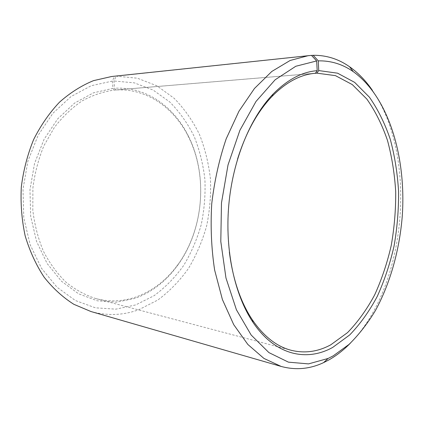 <?xml version="1.0" encoding="UTF-8"?>
<svg xmlns="http://www.w3.org/2000/svg" width="424" height="424" viewBox="0 0 424 424"><rect width="100%" height="100%" fill="white"/><g stroke="black" fill="none" stroke-linecap="round" stroke-linejoin="round"><path stroke-width="0.32" stroke-dasharray="2.12 1.59" d="M315.403 73.262L114.321 90.084C103.355 91.584 92.607 95.199 82.081 100.933C71.884 107.871 62.646 116.711 54.378 127.449L43.979 145.639C38.452 159.053 34.757 173.188 32.886 188.044L32.812 210.262C34.577 224.906 38.144 238.633 43.508 251.448C49.788 263.463 57.346 273.772 66.181 282.373C75.546 289.846 85.5 295.274 96.041 298.655C109.662 302.079 122.971 301.528 135.961 297.001C152.402 291.002 166.208 280.423 177.386 265.254C203.515 230.126 208.242 176.294 188.632 137.153C174.46 108.072 146.757 88.012 115.816 89.978L114.56 88.256L113.902 81.005L116.24 76.172L311.561 55.459M313.977 73.405L115.816 89.978M114.321 90.084L113.033 88.367L112.275 81.106L114.544 76.267L311.465 55.359M114.544 76.267L111.592 76.521M90.953 311.529C107.373 315.997 123.342 315.382 138.865 309.69L157.834 300.017C169.494 291.33 179.712 280.794 188.489 268.413C196.317 255.243 202.365 241.081 206.631 225.934C209.832 210.468 211.104 194.849 210.447 179.082C208.688 163.457 205.004 148.527 199.391 134.297C192.719 120.708 184.313 108.714 174.179 98.326L156.97 85.849L137.397 78.207L116.24 76.172M112.275 81.106L91.308 85.701L71.105 96.481L52.963 113.219L38.187 135.166L27.92 161.072L22.986 189.268L23.771 217.819L30.162 244.77L41.573 268.365L57.044 287.249L75.403 300.531L95.411 307.824L115.874 309.16L135.744 304.904L154.034 295.724C165.296 287.43 175.176 277.344 183.666 265.466C191.245 252.815 197.102 239.2 201.23 224.619C204.32 209.726 205.545 194.69 204.903 179.506C203.181 164.464 199.598 150.101 194.15 136.427C187.678 123.373 179.538 111.883 169.733 101.945L153.112 90.058L134.249 82.839L113.902 81.005M113.033 88.367L93.444 92.835L74.619 103.058L57.759 118.789L44.059 139.316L34.545 163.478L29.971 189.735L30.676 216.325L36.57 241.452L47.122 263.516L61.475 281.245L78.557 293.8L97.234 300.791L116.393 302.211L135.055 298.374C151.75 292.258 165.758 281.51 177.094 266.118C203.589 230.481 208.375 175.96 188.5 136.247C174.126 106.753 146.02 86.332 114.56 88.256M350.272 343.27C406.775 286.121 418.149 156.594 372.473 90.466M237.514 159.164C228.478 189.586 225.759 220.565 229.352 252.1M188.632 137.153L188.5 136.247M177.386 265.254L177.094 266.118M96.041 298.655L291.108 350.272"/><path stroke-width="0.64" d="M229.352 252.1C232.93 279.591 240.604 302.18 252.365 319.86C263.728 336.37 276.644 346.509 291.108 350.272C304.745 353.6 317.974 351.772 330.794 344.797L347.51 332.639C357.798 322.044 366.855 309.451 374.678 294.86C381.701 279.432 387.218 262.975 391.235 245.496C394.352 227.699 395.841 209.774 395.703 191.722C394.622 173.851 391.887 156.769 387.494 140.471C382.167 124.879 375.282 111.083 366.845 99.078L352.296 84.593L335.442 75.631L316.898 73.161L313.977 73.405M308.502 55.597L290.106 60.489L271.816 71.444L254.464 88.478L238.956 111.221L226.172 138.876C219.224 159.376 214.417 180.99 211.735 203.727C210.41 226.58 211.38 248.708 214.645 270.104L222.415 299.561L233.725 324.657L247.839 344.452L263.94 358.434L281.202 366.453L90.953 311.529L73.856 304.31C62.916 297.394 53.011 288.357 44.138 277.195C36.082 264.931 29.759 251.167 25.18 235.898C21.762 220.03 20.474 203.732 21.311 187C23.399 170.384 27.512 154.559 33.644 139.533C40.815 125.297 49.438 112.842 59.514 102.168C70.193 92.724 81.519 85.553 93.503 80.645L111.592 76.521L311.465 55.359L316.659 60.95L317.205 70.675C302.068 71.826 287.334 79.659 272.998 94.17C250.255 117.803 232.787 159.965 228.774 205.221C224.837 250.489 234.689 295.046 252.964 322.282C274.985 355.333 306.685 361.979 332.761 347.373L349.721 334.923C360.156 324.1 369.336 311.258 377.259 296.397C384.372 280.693 389.963 263.951 394.034 246.174C397.193 228.08 398.708 209.853 398.576 191.505C397.495 173.331 394.733 155.953 390.297 139.369C384.913 123.495 377.954 109.434 369.41 97.186L354.665 82.378L337.568 73.177L318.726 70.575L316.898 73.161M316.659 60.95L295.798 66.261L275.144 79.776L256.038 101.4L239.889 130.322L228.027 164.925L221.476 202.911L220.798 241.532L225.966 277.98L236.412 309.769L251.151 335.018L268.927 352.609L288.452 362.16L308.513 363.893L328.075 358.46L333.238 355.831L349.01 344.421C358.821 334.78 367.65 323.443 375.494 310.41C390.26 283.243 399.445 250.293 402.238 216.5C406.441 157.532 388.877 97.191 353.261 71.64C342.613 64.199 330.953 60.605 318.286 60.865L318.726 70.575M281.202 366.453C295.703 370.359 309.827 369.081 323.57 362.637L328.939 359.891C336.502 355.604 343.61 350.065 350.272 343.27M311.561 55.459L313.166 55.29L318.286 60.865M372.473 90.466C365.827 80.746 358.19 72.838 349.561 66.743C338.5 58.963 326.369 55.147 313.166 55.29M317.205 70.675L315.403 73.262C300.515 74.46 286.041 82.187 271.985 96.449C257.32 111.814 245.83 132.717 237.514 159.164M328.075 358.46L323.57 362.637M353.261 71.64L349.561 66.743M252.365 319.86L252.964 322.282M271.985 96.449L272.998 94.17"/></g></svg>
